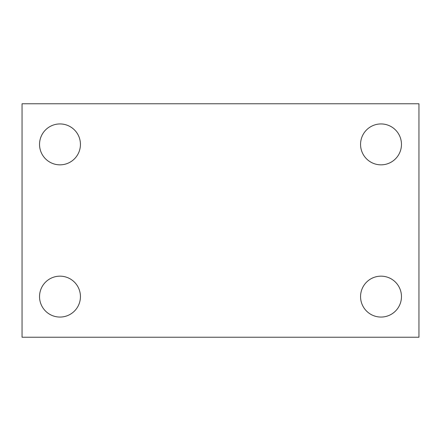 <?xml version="1.0" encoding="UTF-8"?>
<svg xmlns="http://www.w3.org/2000/svg" width="441" height="441" viewBox="0 0 441 441"><rect width="100%" height="100%" fill="white"/><g stroke="black" fill="none" stroke-linecap="round" stroke-linejoin="round"><path stroke-width="0.66" d="M22.05 103.767L418.95 103.767L418.95 337.233L22.05 337.233L22.05 103.767M59.987 276.16A20.451 20.451 0 0 1 80.438 296.611A20.451 20.451 0 0 1 59.987 317.062A20.451 20.451 0 0 1 39.536 296.611A20.451 20.451 0 0 1 59.987 276.16M381.013 276.16A20.451 20.451 0 0 1 401.464 296.611A20.451 20.451 0 0 1 381.013 317.062A20.451 20.451 0 0 1 360.562 296.611A20.451 20.451 0 0 1 381.013 276.16M381.013 123.938A20.451 20.451 0 0 1 401.464 144.389A20.451 20.451 0 0 1 381.013 164.84A20.451 20.451 0 0 1 360.562 144.389A20.451 20.451 0 0 1 381.013 123.938M59.987 123.938A20.451 20.451 0 0 1 80.438 144.389A20.451 20.451 0 0 1 59.987 164.84A20.451 20.451 0 0 1 39.536 144.389A20.451 20.451 0 0 1 59.987 123.938"/></g></svg>
